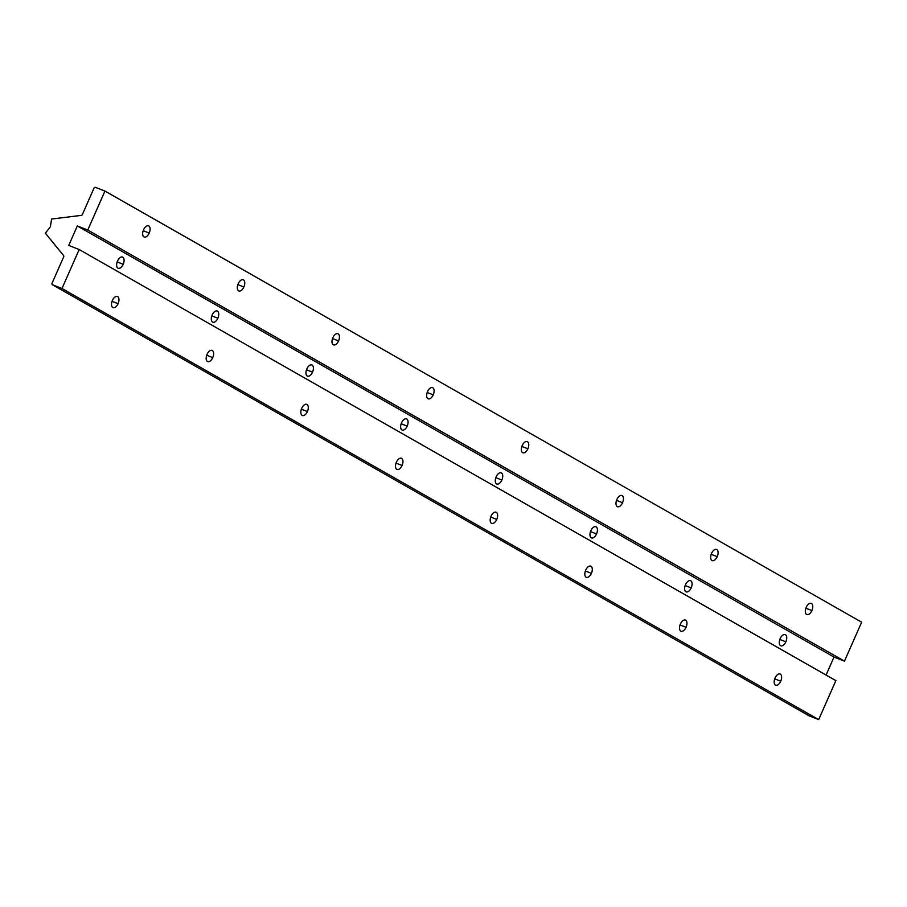 <?xml version="1.0" encoding="UTF-8"?>
<svg xmlns="http://www.w3.org/2000/svg" width="907" height="907" viewBox="0 0 907 907"><rect width="100%" height="100%" fill="white"/><g stroke="black" fill="none" stroke-linecap="round" stroke-linejoin="round"><path stroke-width="1.36" d="M123.193 264.277L117.173 261.93L123.193 264.277A5.998 3.243 111.4 0 0 122.536 257.078A5.998 3.243 111.4 0 0 117.513 261.046A5.998 3.243 111.4 0 0 118.171 268.257A5.998 3.243 111.4 0 0 123.193 264.277A5.998 3.243 -68.6 0 1 117.933 268.143A5.998 3.243 -68.6 0 1 117.513 261.046A5.998 3.243 -68.6 0 1 122.774 257.18A5.998 3.243 -68.6 0 1 123.193 264.277M217.861 318.221L211.83 315.863L217.861 318.221A5.998 3.243 111.4 0 0 217.204 311.01A5.998 3.243 111.4 0 0 212.181 314.978A5.998 3.243 111.4 0 0 212.839 322.189A5.998 3.243 111.4 0 0 217.861 318.221A5.998 3.243 -68.6 0 1 212.601 322.076A5.998 3.243 -68.6 0 1 212.181 314.978A5.998 3.243 -68.6 0 1 217.431 311.112A5.998 3.243 -68.6 0 1 217.861 318.221M312.53 372.153L306.498 369.795L312.53 372.153A5.998 3.243 111.4 0 0 311.872 364.943A5.998 3.243 111.4 0 0 306.849 368.911A5.998 3.243 111.4 0 0 307.496 376.122A5.998 3.243 111.4 0 0 312.53 372.153A5.998 3.243 -68.6 0 1 307.269 376.008A5.998 3.243 -68.6 0 1 306.849 368.911A5.998 3.243 -68.6 0 1 312.099 365.056A5.998 3.243 -68.6 0 1 312.53 372.153M407.186 426.086L401.166 423.728L407.186 426.086A5.998 3.243 111.4 0 0 406.54 418.875A5.998 3.243 111.4 0 0 401.506 422.843A5.998 3.243 111.4 0 0 402.164 430.054A5.998 3.243 111.4 0 0 407.186 426.086A5.998 3.243 -68.6 0 1 401.937 429.941A5.998 3.243 -68.6 0 1 401.506 422.843A5.998 3.243 -68.6 0 1 406.767 418.989A5.998 3.243 -68.6 0 1 407.186 426.086M501.854 480.018L495.834 477.66L501.854 480.018A5.998 3.243 111.4 0 0 501.197 472.808A5.998 3.243 111.4 0 0 496.174 476.776A5.998 3.243 111.4 0 0 496.832 483.987A5.998 3.243 111.4 0 0 501.854 480.018A5.998 3.243 -68.6 0 1 496.605 483.885A5.998 3.243 -68.6 0 1 496.174 476.776A5.998 3.243 -68.6 0 1 501.435 472.921A5.998 3.243 -68.6 0 1 501.854 480.018M596.523 533.951L590.502 531.593L596.523 533.951A5.998 3.243 111.4 0 0 595.865 526.74A5.998 3.243 111.4 0 0 590.842 530.72A5.998 3.243 111.4 0 0 591.5 537.919A5.998 3.243 111.4 0 0 596.523 533.951A5.998 3.243 -68.6 0 1 591.262 537.817A5.998 3.243 -68.6 0 1 590.842 530.72A5.998 3.243 -68.6 0 1 596.103 526.854A5.998 3.243 -68.6 0 1 596.523 533.951M691.191 587.883L685.159 585.525L691.191 587.883A5.998 3.243 111.4 0 0 690.533 580.673A5.998 3.243 111.4 0 0 685.511 584.652A5.998 3.243 111.4 0 0 686.168 591.863A5.998 3.243 111.4 0 0 691.191 587.883A5.998 3.243 -68.6 0 1 685.93 591.749A5.998 3.243 -68.6 0 1 685.511 584.652A5.998 3.243 -68.6 0 1 690.76 580.786A5.998 3.243 -68.6 0 1 691.191 587.883M785.859 641.816L779.827 639.469L785.859 641.816A5.998 3.243 111.4 0 0 785.201 634.617A5.998 3.243 111.4 0 0 780.179 638.585A5.998 3.243 111.4 0 0 780.825 645.795A5.998 3.243 111.4 0 0 785.859 641.816A5.998 3.243 -68.6 0 1 780.598 645.682A5.998 3.243 -68.6 0 1 780.179 638.585A5.998 3.243 -68.6 0 1 785.428 634.719A5.998 3.243 -68.6 0 1 785.859 641.816M149.224 233.054L143.193 230.695L149.224 233.054A5.998 3.243 111.4 0 0 148.567 225.843A5.998 3.243 111.4 0 0 143.544 229.822A5.998 3.243 111.4 0 0 144.19 237.022A5.998 3.243 111.4 0 0 149.224 233.054A5.998 3.243 -68.6 0 1 143.964 236.92A5.998 3.243 -68.6 0 1 143.544 229.822A5.998 3.243 -68.6 0 1 148.793 225.956A5.998 3.243 -68.6 0 1 149.224 233.054M780.734 681.214L774.703 678.867L780.734 681.214A5.998 3.243 111.4 0 0 780.077 674.014A5.998 3.243 111.4 0 0 775.054 677.983A5.998 3.243 111.4 0 0 775.7 685.193A5.998 3.243 111.4 0 0 780.734 681.214A5.998 3.243 -68.6 0 1 775.474 685.08A5.998 3.243 -68.6 0 1 775.054 677.983A5.998 3.243 -68.6 0 1 780.303 674.116A5.998 3.243 -68.6 0 1 780.734 681.214M686.066 627.281L680.046 624.934L686.066 627.281A5.998 3.243 111.4 0 0 685.409 620.082A5.998 3.243 111.4 0 0 680.386 624.05A5.998 3.243 111.4 0 0 681.044 631.261A5.998 3.243 111.4 0 0 686.066 627.281A5.998 3.243 -68.6 0 1 680.806 631.147A5.998 3.243 -68.6 0 1 680.386 624.05A5.998 3.243 -68.6 0 1 685.647 620.184A5.998 3.243 -68.6 0 1 686.066 627.281M591.398 573.349L585.378 570.991L591.398 573.349A5.998 3.243 111.4 0 0 590.74 566.138A5.998 3.243 111.4 0 0 585.718 570.118A5.998 3.243 111.4 0 0 586.376 577.328A5.998 3.243 111.4 0 0 591.398 573.349A5.998 3.243 -68.6 0 1 586.137 577.215A5.998 3.243 -68.6 0 1 585.718 570.118A5.998 3.243 -68.6 0 1 590.979 566.251A5.998 3.243 -68.6 0 1 591.398 573.349M496.73 519.416L490.71 517.058L496.73 519.416A5.998 3.243 111.4 0 0 496.084 512.206A5.998 3.243 111.4 0 0 491.05 516.185A5.998 3.243 111.4 0 0 491.707 523.384A5.998 3.243 111.4 0 0 496.73 519.416A5.998 3.243 -68.6 0 1 491.481 523.282A5.998 3.243 -68.6 0 1 491.05 516.185A5.998 3.243 -68.6 0 1 496.31 512.319A5.998 3.243 -68.6 0 1 496.73 519.416M402.062 465.484L396.042 463.126L402.062 465.484A5.998 3.243 111.4 0 0 401.416 458.273A5.998 3.243 111.4 0 0 396.382 462.241A5.998 3.243 111.4 0 0 397.039 469.452A5.998 3.243 111.4 0 0 402.062 465.484A5.998 3.243 -68.6 0 1 396.812 469.35A5.998 3.243 -68.6 0 1 396.382 462.241A5.998 3.243 -68.6 0 1 401.642 458.386A5.998 3.243 -68.6 0 1 402.062 465.484M307.405 411.551L301.373 409.193L307.405 411.551A5.998 3.243 111.4 0 0 306.747 404.341A5.998 3.243 111.4 0 0 301.725 408.309A5.998 3.243 111.4 0 0 302.371 415.519A5.998 3.243 111.4 0 0 307.405 411.551A5.998 3.243 -68.6 0 1 302.144 415.406A5.998 3.243 -68.6 0 1 301.725 408.309A5.998 3.243 -68.6 0 1 306.974 404.454A5.998 3.243 -68.6 0 1 307.405 411.551M212.737 357.619L206.717 355.261L212.737 357.619A5.998 3.243 111.4 0 0 212.079 350.408A5.998 3.243 111.4 0 0 207.057 354.376A5.998 3.243 111.4 0 0 207.714 361.587A5.998 3.243 111.4 0 0 212.737 357.619A5.998 3.243 -68.6 0 1 207.476 361.474A5.998 3.243 -68.6 0 1 207.057 354.376A5.998 3.243 -68.6 0 1 212.317 350.521A5.998 3.243 -68.6 0 1 212.737 357.619M118.069 303.686L112.049 301.328L118.069 303.686A5.998 3.243 111.4 0 0 117.411 296.476A5.998 3.243 111.4 0 0 112.389 300.444A5.998 3.243 111.4 0 0 113.046 307.654A5.998 3.243 111.4 0 0 118.069 303.686A5.998 3.243 -68.6 0 1 112.808 307.541A5.998 3.243 -68.6 0 1 112.389 300.444A5.998 3.243 -68.6 0 1 117.649 296.578A5.998 3.243 -68.6 0 1 118.069 303.686M811.878 610.592L805.858 608.234L811.878 610.592A5.998 3.243 111.4 0 0 811.221 603.382A5.998 3.243 111.4 0 0 806.198 607.361A5.998 3.243 111.4 0 0 806.856 614.561A5.998 3.243 111.4 0 0 811.878 610.592A5.998 3.243 -68.6 0 1 806.629 614.458A5.998 3.243 -68.6 0 1 806.198 607.361A5.998 3.243 -68.6 0 1 811.459 603.495A5.998 3.243 -68.6 0 1 811.878 610.592M717.21 556.66L711.19 554.302L717.21 556.66A5.998 3.243 111.4 0 0 716.564 549.449A5.998 3.243 111.4 0 0 711.53 553.417A5.998 3.243 111.4 0 0 712.188 560.628A5.998 3.243 111.4 0 0 717.21 556.66A5.998 3.243 -68.6 0 1 711.961 560.515A5.998 3.243 -68.6 0 1 711.53 553.417A5.998 3.243 -68.6 0 1 716.791 549.563A5.998 3.243 -68.6 0 1 717.21 556.66M622.553 502.727L616.522 500.369L622.553 502.727A5.998 3.243 111.4 0 0 621.896 495.517A5.998 3.243 111.4 0 0 616.873 499.485A5.998 3.243 111.4 0 0 617.52 506.696A5.998 3.243 111.4 0 0 622.553 502.727A5.998 3.243 -68.6 0 1 617.293 506.582A5.998 3.243 -68.6 0 1 616.873 499.485A5.998 3.243 -68.6 0 1 622.123 495.63A5.998 3.243 -68.6 0 1 622.553 502.727M527.885 448.795L521.854 446.437L527.885 448.795A5.998 3.243 111.4 0 0 527.228 441.584A5.998 3.243 111.4 0 0 522.205 445.552A5.998 3.243 111.4 0 0 522.863 452.763A5.998 3.243 111.4 0 0 527.885 448.795A5.998 3.243 -68.6 0 1 522.625 452.65A5.998 3.243 -68.6 0 1 522.205 445.552A5.998 3.243 -68.6 0 1 527.455 441.698A5.998 3.243 -68.6 0 1 527.885 448.795M433.217 394.851L427.197 392.504L433.217 394.851A5.998 3.243 111.4 0 0 432.56 387.652A5.998 3.243 111.4 0 0 427.537 391.62A5.998 3.243 111.4 0 0 428.195 398.831A5.998 3.243 111.4 0 0 433.217 394.851A5.998 3.243 -68.6 0 1 427.957 398.717A5.998 3.243 -68.6 0 1 427.537 391.62A5.998 3.243 -68.6 0 1 432.798 387.754A5.998 3.243 -68.6 0 1 433.217 394.851M338.549 340.919L332.529 338.572L338.549 340.919A5.998 3.243 111.4 0 0 337.892 333.719A5.998 3.243 111.4 0 0 332.869 337.687A5.998 3.243 111.4 0 0 333.527 344.898A5.998 3.243 111.4 0 0 338.549 340.919A5.998 3.243 -68.6 0 1 333.3 344.785A5.998 3.243 -68.6 0 1 332.869 337.687A5.998 3.243 -68.6 0 1 338.13 333.821A5.998 3.243 -68.6 0 1 338.549 340.919M243.881 286.986L237.861 284.628L243.881 286.986A5.998 3.243 111.4 0 0 243.235 279.775A5.998 3.243 111.4 0 0 238.201 283.755A5.998 3.243 111.4 0 0 238.858 290.966A5.998 3.243 111.4 0 0 243.881 286.986A5.998 3.243 -68.6 0 1 238.632 290.852A5.998 3.243 -68.6 0 1 238.201 283.755A5.998 3.243 -68.6 0 1 243.461 279.889A5.998 3.243 -68.6 0 1 243.881 286.986M50.373 226.841L51.586 219.029L81.267 215.39A1.338 1.122 -60.3 0 0 82.367 214.517L93.965 188.203A1.338 1.122 119.7 0 1 95.552 187.398L104.951 191.071L861.65 622.191L104.951 191.071L87.764 230.038L77.322 225.956L68.728 245.434L79.17 249.527L61.993 288.494L52.583 284.809A1.338 1.122 119.7 0 1 52.073 283.188L63.683 256.874A1.338 1.122 -60.3 0 0 63.558 255.536L45.35 233.156L50.373 226.841L45.35 233.156L63.558 255.536A1.338 1.122 119.7 0 1 63.683 256.874L52.073 283.188A1.338 1.122 -60.3 0 0 52.583 284.809L809.282 715.929L52.583 284.809L61.993 288.494L818.681 719.602L61.993 288.494L79.17 249.527L835.869 680.635L79.17 249.527L68.728 245.434L77.322 225.956L834.009 657.065L77.322 225.956L87.764 230.038L844.462 661.158L87.764 230.038L104.951 191.071L95.552 187.398A1.338 1.122 -60.3 0 0 93.965 188.203L82.367 214.517A1.338 1.122 119.7 0 1 81.267 215.39L51.586 219.029L50.373 226.841M809.044 715.793A1.338 1.122 -60.3 0 0 809.282 715.929L818.681 719.602L835.869 680.635L818.681 719.602L809.282 715.929A1.338 1.122 119.7 0 1 809.044 715.793M826.073 675.057L834.009 657.065L844.462 661.158L861.65 622.191L844.462 661.158L834.009 657.065L826.073 675.057M809.157 715.861L52.459 284.753"/></g></svg>
